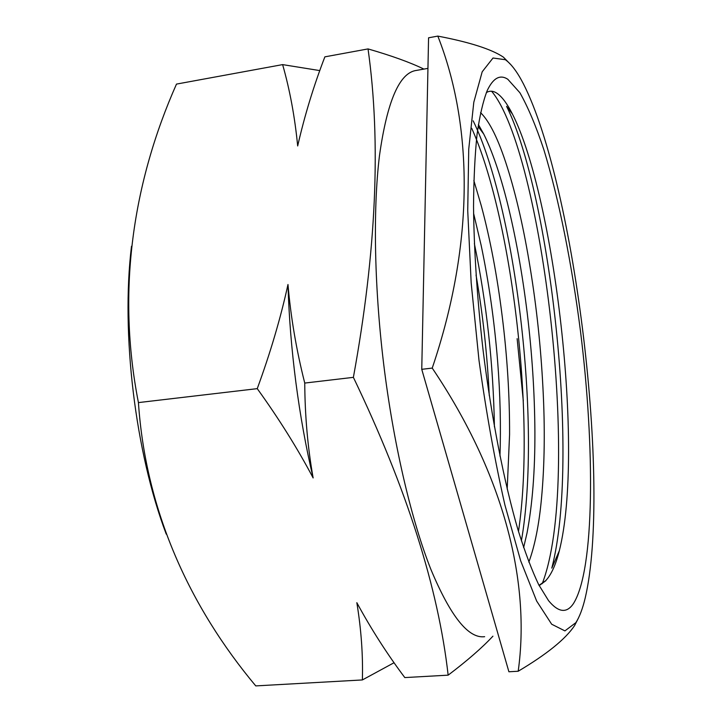 <?xml version="1.0" encoding="UTF-8"?>
<svg xmlns="http://www.w3.org/2000/svg" width="722" height="722" viewBox="0 0 722 722"><rect width="100%" height="100%" fill="white"/><g stroke="black" fill="none" stroke-linecap="round" stroke-linejoin="round"><path stroke-width="1.08" d="M313.14 477.937C306.002 447.613 300.253 415.791 295.885 382.47C291.571 349.132 288.935 316.48 287.979 284.504C290.767 317.048 296.354 349.899 304.747 383.066C304.955 416.089 307.752 447.712 313.14 477.937C297.437 448.308 278.809 418.543 257.249 388.644C270.371 352.841 280.623 318.131 287.979 284.504M166.24 534.118C135.285 452.504 120.872 333.176 131.494 246.31M368.039 48.916L324.873 56.848C313.691 85.837 304.63 115.538 297.681 145.961C294.82 116.829 289.802 89.709 282.618 64.61L176.484 84.095C133.317 181.375 116.314 290.325 138.425 402.596C145.754 511.176 189.805 606.994 255.759 685.9L362.372 679.943C363.076 655.332 361.235 629.575 356.839 602.68C371.189 629.124 387.182 654.096 404.807 677.579L448.145 675.16C438.29 587.789 406.703 488.514 353.383 377.353C376.306 251.797 381.189 142.315 368.039 48.916C391.73 55.765 410.349 62.489 423.895 69.095M517.132 338.654L523.315 400.954M484.652 636.687C468.443 638.808 450.519 616.362 430.863 569.342C412.027 521.826 394.591 448.976 384.609 371.541C374.285 290.912 372.76 210.382 379.483 155.555C387.209 100.918 399.555 72.534 416.504 70.404L427.947 68.373M492.927 636.172C482.088 647.778 467.161 660.774 448.145 675.16M575.867 622.653L564.911 630.893L551.662 624.214L536.645 601.029L520.697 560.886L504.913 504.985C494.859 460.726 486.213 412.524 479.002 360.377L471.177 282.979L467.73 210.725L468.731 149.183L473.803 102.235L482.188 71.803L493.009 58.013L505.346 59.709C511.302 63.969 517.34 72.029 523.441 83.905C575.199 185.563 611.335 486.366 585.226 597.897C582.672 608.601 579.558 616.85 575.867 622.653M578.512 617.924L574.595 625.568C565.57 639.069 546.762 654.294 518.188 671.243C530.408 584.143 505.418 476.664 432.234 368.094C475.22 241.256 472.603 124.283 437.821 36.1C469.697 42.201 491.538 49.204 503.369 57.119L511.32 65.188M528.838 562.122C534.84 545.868 539.045 524.732 541.473 498.712C544.605 465.221 545.092 428.209 542.935 387.678C540.841 347.201 536.626 307.491 530.291 268.539C523.991 229.497 516.293 195.626 507.187 166.917C498.514 139.536 489.642 121.44 480.545 112.632M478.397 124.563L483.74 134.048C492.124 150.943 499.922 173.614 507.151 202.052C515.517 235.562 522.205 272.537 527.204 312.978C532.087 353.383 534.65 393.03 534.903 431.9C535.038 470.879 532.412 504.597 527.015 533.044L523.63 547.601M507.196 489.074L509.579 434.5C509.696 395.782 507.232 356.325 502.178 316.128C497.187 275.894 490.229 239.144 481.321 205.887L473.849 180.509M473.587 213.306L481.132 245.263C488.839 282.031 494.335 320.685 497.62 361.235C500.211 394.104 500.987 425.727 499.958 456.087M486.348 92.578C489.841 90.476 493.505 90.801 497.368 93.544C502.313 97.127 507.34 103.95 512.43 114.04C554.18 196.077 584.676 449.734 559.333 550.724C556.102 563.503 552.077 572.88 547.267 578.863L545.679 580.696L539.036 585.343M507.792 79.249L519.894 92.741C528.098 107.271 536.112 126.314 543.91 149.86C559.144 199.85 571.941 264.604 580.506 331.389C594.973 447.559 594.757 569.631 573.476 603.529C566.752 613.547 558.44 612.59 548.558 600.668L538.702 584.694C531.852 570.272 524.939 551.96 517.972 529.749C504.146 482.386 491.456 417.912 483.072 350.197C477.188 298.592 474.011 250.733 473.533 206.645C473.74 179.119 474.914 154.986 477.071 134.238C479.724 115.7 483.099 101.152 487.215 90.566C493.18 77.976 500.039 74.204 507.792 79.249M545.877 580.696L539.172 585.614M432.234 368.094L421.756 369.321L428.57 37.797L437.821 36.1M421.756 369.321L508.902 671.767L518.188 671.243M297.681 145.961L300 135.953M282.618 64.61L319.792 70.594M394.077 662.715L362.372 679.943M304.747 383.066L353.383 377.353M138.425 402.596L257.249 388.644M491.592 91.225C541.879 150.844 582.483 479.579 542.231 583.665M471.719 128.281C511.05 215.634 535.995 414.103 518.486 531.446M476.042 275.01C482.874 314.494 487.287 354.692 489.272 395.593M512.43 114.04L506.6 106.369C549.812 193.117 580.47 457.766 551.798 568.133L559.333 550.724M473.163 120.827C514.84 206.194 542.023 422.208 521.401 540.832M474.372 243.639C486.646 303.041 493.325 364.123 494.426 426.873M478.108 126.521L483.74 134.048M523.567 547.411L523.865 546.698"/></g></svg>
